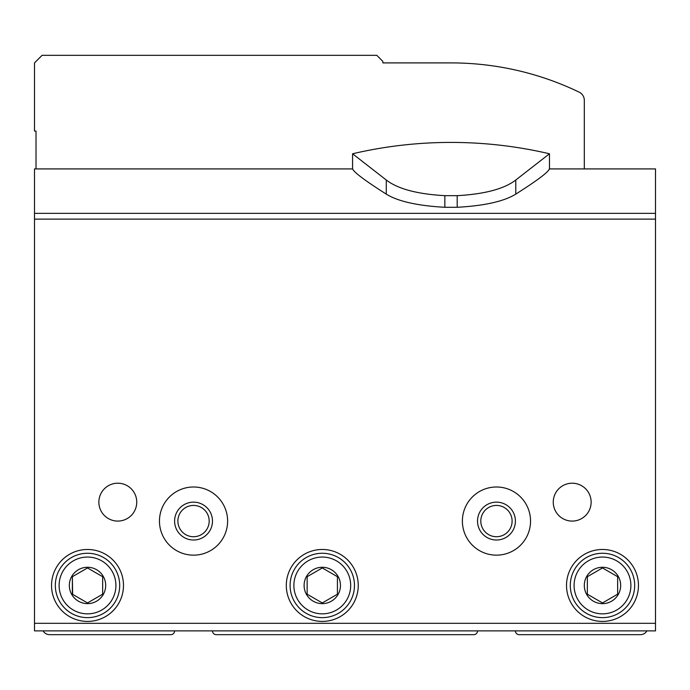 <?xml version="1.0" encoding="UTF-8"?>
<svg xmlns="http://www.w3.org/2000/svg" width="690" height="690" viewBox="0 0 690 690"><rect width="100%" height="100%" fill="white"/><g stroke="black" fill="none" stroke-linecap="round" stroke-linejoin="round"><path stroke-width="1.03" d="M515.395 630.884A3.786 3.786 0 0 0 519.182 634.671L640.355 634.671A7.573 7.573 0 0 0 646.909 630.884M212.468 630.884A3.786 3.786 0 0 0 216.255 634.671L473.745 634.671A3.786 3.786 0 0 0 477.532 630.884M43.091 630.884A7.573 7.573 0 0 0 49.646 634.671L170.818 634.671A3.786 3.786 0 0 0 174.605 630.884M352.642 168.921L34.5 168.921L34.5 630.884L655.5 630.884L655.5 623.312L34.5 623.312M549.413 168.921L655.5 168.921L655.5 213.348L34.5 213.348M617.636 594.193L602.491 602.939L587.345 594.193L587.345 576.702L602.491 567.956L617.636 576.702L617.636 594.193L602.491 602.939L587.345 594.193L587.345 576.702L602.491 567.956L617.636 576.702L617.636 594.193M618.231 594.539A18.173 18.173 0 0 1 584.309 585.448A18.173 18.173 0 0 1 607.191 567.896A18.173 18.173 0 0 1 618.231 594.539M337.427 594.193L322.282 602.939L307.136 594.193L307.136 576.702L322.282 567.956L337.427 576.702L337.427 594.193L322.282 602.939L307.136 594.193L307.136 576.702L322.282 567.956L337.427 576.702L337.427 594.193M338.022 594.539A18.173 18.173 0 0 1 304.109 585.448A18.173 18.173 0 0 1 326.982 567.896A18.173 18.173 0 0 1 338.022 594.539M72.64 594.349L72.364 576.702L87.509 567.956L102.655 576.702L102.655 594.193L87.509 602.939L72.364 594.193L72.364 576.702L87.509 567.956L102.655 576.702L102.655 594.193L87.509 602.939M103.25 594.539A18.173 18.173 0 0 1 69.336 585.448A18.173 18.173 0 0 1 92.219 567.896A18.173 18.173 0 0 1 103.25 594.539M286.307 585.448A35.975 35.975 0 0 1 340.265 554.294A35.975 35.975 0 0 1 340.265 616.601A35.975 35.975 0 0 1 286.307 585.448M566.516 585.448A35.975 35.975 0 0 1 620.474 554.294A35.975 35.975 0 0 1 620.474 616.601A35.975 35.975 0 0 1 566.516 585.448M51.543 585.448A35.975 35.975 0 0 1 105.501 554.294A35.975 35.975 0 0 1 105.501 616.601A35.975 35.975 0 0 1 51.543 585.448M159.459 521.079A34.077 34.077 0 0 1 210.579 491.565A34.077 34.077 0 0 1 210.579 550.586A34.077 34.077 0 0 1 159.459 521.079M462.386 521.079A34.077 34.077 0 0 1 513.507 491.565A34.077 34.077 0 0 1 513.507 550.586A34.077 34.077 0 0 1 462.386 521.079M98.868 502.148A18.932 18.932 0 0 1 127.271 485.743A18.932 18.932 0 0 1 127.271 518.544A18.932 18.932 0 0 1 98.868 502.148M553.259 502.148A18.932 18.932 0 0 1 581.661 485.743A18.932 18.932 0 0 1 581.661 518.544A18.932 18.932 0 0 1 553.259 502.148M655.5 213.348L655.5 623.312M477.532 521.079A18.932 18.932 0 0 1 505.934 504.683A18.932 18.932 0 0 1 505.934 537.476A18.932 18.932 0 0 1 477.532 521.079M480.809 521.079A15.654 15.654 0 0 1 504.286 507.521A15.654 15.654 0 0 1 504.286 534.629A15.654 15.654 0 0 1 480.809 521.079M174.605 521.079A18.932 18.932 0 0 1 203.007 504.683A18.932 18.932 0 0 1 203.007 537.476A18.932 18.932 0 0 1 174.605 521.079M177.882 521.079A15.654 15.654 0 0 1 201.359 507.521A15.654 15.654 0 0 1 201.359 534.629A15.654 15.654 0 0 1 177.882 521.079M55.329 585.448A32.189 32.189 0 0 1 103.604 557.572A32.189 32.189 0 0 1 103.604 613.324A32.189 32.189 0 0 1 55.329 585.448M59.116 585.448A28.402 28.402 0 0 1 101.715 560.858A28.402 28.402 0 0 1 101.715 610.046A28.402 28.402 0 0 1 59.116 585.448M570.302 585.448A32.189 32.189 0 0 1 618.585 557.572A32.189 32.189 0 0 1 618.585 613.324A32.189 32.189 0 0 1 570.302 585.448M574.089 585.448A28.402 28.402 0 0 1 616.688 560.858A28.402 28.402 0 0 1 616.688 610.046A28.402 28.402 0 0 1 574.089 585.448M290.093 585.448A32.189 32.189 0 0 1 338.376 557.572A32.189 32.189 0 0 1 338.376 613.324A32.189 32.189 0 0 1 290.093 585.448M293.88 585.448A28.402 28.402 0 0 1 336.478 560.858A28.402 28.402 0 0 1 336.478 610.046A28.402 28.402 0 0 1 293.88 585.448M444.852 207.293L444.852 195.667C417.321 194.123 397.794 188.905 386.279 180.021L352.573 153.775L352.573 168.541C352.823 171.474 364.053 180.004 386.279 194.123C397.983 201.376 417.51 205.767 444.852 207.293L457.194 207.293C484.535 205.767 504.062 201.376 515.775 194.123C537.872 180.099 549.102 171.569 549.473 168.541L549.473 168.921M457.194 207.293L457.194 195.667L444.852 195.667M549.473 168.541L549.473 153.775L515.775 180.021C504.261 188.905 484.742 194.114 457.194 195.667M549.473 153.775A432.302 432.302 0 0 0 352.573 153.775A432.302 432.302 0 0 1 549.473 153.775M584.309 168.921L584.309 100.335A9.091 9.091 0 0 0 579.169 92.15A295.355 295.355 0 0 0 451.027 62.902L382.864 62.902L382.864 61.384L376.809 55.329L42.073 55.329L34.5 62.902L34.5 131.057L36.018 131.057L36.018 168.921M655.5 219.118L34.5 219.118M386.279 194.123L386.279 180.021M515.775 194.123L515.775 180.021"/></g></svg>
